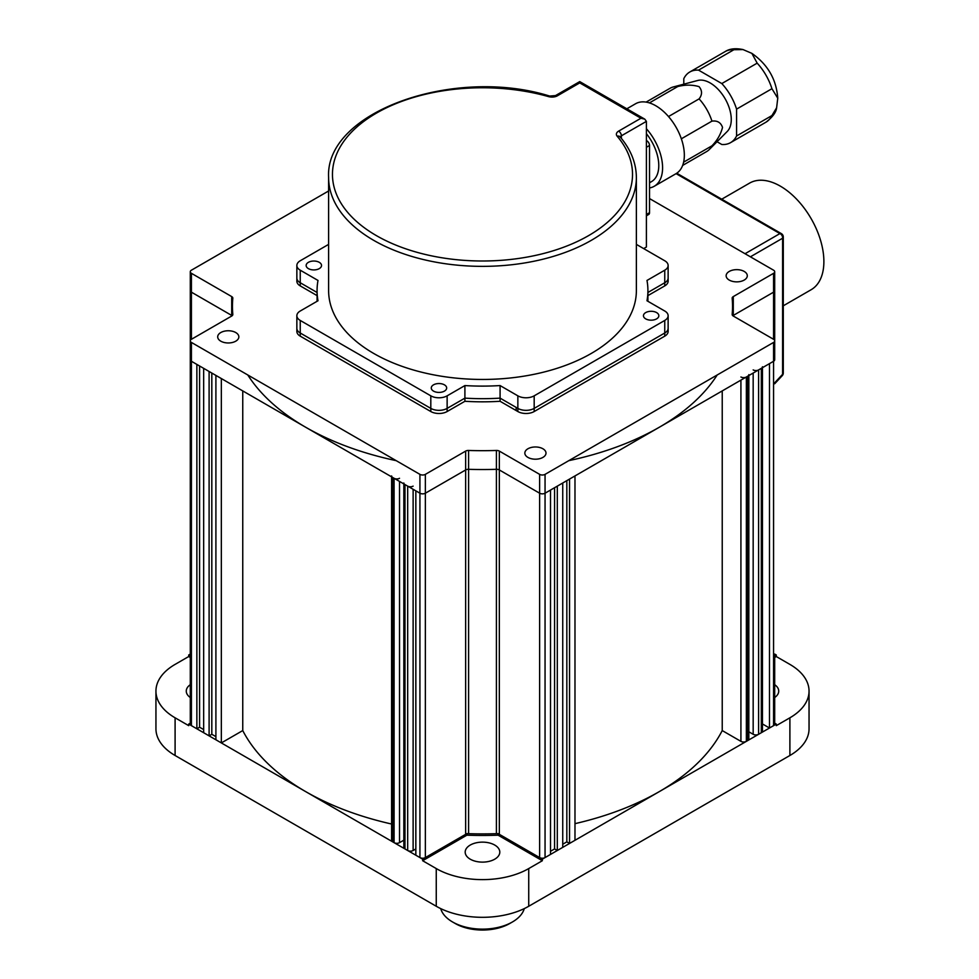 <?xml version="1.0" encoding="UTF-8"?>
<svg xmlns="http://www.w3.org/2000/svg" width="979" height="979" viewBox="0 0 979 979"><rect width="100%" height="100%" fill="white"/><g stroke="black" fill="none" stroke-linecap="round" stroke-linejoin="round"><path stroke-width="1.47" d="M769.482 728.009L773.569 725.647L773.569 342.43L545.058 474.362L545.058 493.208A3.843 2.215 180 0 1 539.625 493.208L499.339 469.957A3.843 2.215 0 0 0 496.402 469.308A250.061 144.366 180 0 1 468.586 469.308A3.843 2.215 0 0 0 465.649 469.957L425.363 493.208A3.843 2.215 180 0 1 419.93 493.208L419.93 857.58L415.842 855.218L415.842 490.846L419.93 493.208A3.843 2.215 0 0 0 425.363 493.208L465.649 469.957A3.843 2.215 180 0 1 468.586 469.308A250.061 144.366 0 0 0 496.402 469.308A3.843 2.215 180 0 1 499.339 469.957L539.625 493.208A3.843 2.215 0 0 0 545.058 493.208L773.569 361.275A3.843 2.215 0 0 0 774.695 359.709A3.843 2.215 180 0 1 773.569 361.275L769.482 363.637L769.482 728.009L762.457 723.946M773.569 725.647A3.843 2.215 0 0 0 774.695 724.081L774.695 654.975M732.843 315.727A3.843 2.215 180 0 1 733.283 315.434L773.569 292.17A3.843 2.215 0 0 0 774.695 290.604A3.843 2.215 180 0 1 773.569 292.17L733.283 315.434A3.843 2.215 0 0 0 732.843 315.727M748.849 375.544L748.849 738.998A3.843 2.215 180 0 1 747.723 740.577L747.723 376.193A3.843 2.215 0 0 0 748.849 374.627M419.93 857.58A3.843 2.215 0 0 0 425.363 857.58L465.649 834.328L465.649 451.099A3.843 2.215 180 0 1 468.586 450.462L468.586 833.68A3.843 2.215 0 0 0 465.649 834.328M468.586 833.68A250.061 144.366 0 0 0 496.402 833.68L496.402 450.462A3.843 2.215 180 0 1 499.339 451.099L499.339 834.328A3.843 2.215 0 0 0 496.402 833.68M499.339 834.328L539.625 857.58A3.843 2.215 0 0 0 545.058 857.58L550.504 854.434L550.504 490.063L545.058 493.208L545.058 857.58M550.504 851.302L554.579 848.94L554.579 487.713M554.579 848.94L557.308 850.506L557.308 486.135L562.741 483.002L562.741 847.373L557.308 850.506M562.741 844.228L566.829 841.879L566.829 480.64M566.829 841.879L569.545 843.445L569.545 479.074L574.979 475.929L574.979 840.3L569.545 843.445M574.979 823.657A250.061 144.366 0 0 0 722.233 730.567L740.919 741.36L740.919 380.121M722.233 390.915L722.233 730.567M568.787 460.656A250.061 144.366 0 0 0 717.191 374.981M740.919 376.988A3.843 2.215 0 0 0 746.365 376.988L747.723 376.193M746.365 376.988L746.365 741.36A3.843 2.215 180 0 1 740.919 741.36M746.365 741.36L747.723 740.577M516.153 410.556L516.153 407.411M403.837 840.166L399.53 842.662A3.843 2.215 180 0 1 394.084 842.662L394.084 478.29A3.843 2.215 0 0 0 399.53 478.29M391.6 475.929A3.843 2.215 0 0 0 392.726 477.495L392.726 841.879L394.084 842.662M392.726 477.495L394.084 478.29M328.614 190.978L191.419 270.192A3.843 2.215 0 0 0 190.293 271.758L190.293 290.604A3.843 2.215 0 0 0 191.419 292.17L231.705 315.434A3.843 2.215 180 0 1 232.145 315.727A3.843 2.215 0 0 0 231.705 315.434L191.419 292.17A3.843 2.215 180 0 1 190.293 290.604L190.293 340.863A3.843 2.215 0 0 0 191.419 342.43L191.419 361.275L196.865 364.421L196.865 728.792L199.581 727.226L199.581 365.987M232.818 314.589L232.818 314.345A3.843 2.215 180 0 1 232.831 314.467A3.843 2.215 180 0 1 231.705 316.033L231.705 296.588L191.419 273.325L191.419 339.297A3.843 2.215 0 0 0 190.293 340.863L190.293 359.709A3.843 2.215 0 0 0 191.419 361.275A3.843 2.215 180 0 1 190.293 359.709L190.293 724.081A3.843 2.215 0 0 0 191.419 725.647L196.865 728.792M199.581 727.226L203.669 729.575M209.102 735.865L203.669 732.72L203.669 368.349L209.102 371.482L209.102 735.865L211.819 734.287L211.819 373.06M211.819 734.287L215.906 736.649M221.34 742.926L215.906 739.781L215.906 375.41L221.34 378.555L221.34 742.926L242.755 730.567A250.061 144.366 0 0 0 391.6 824.024M242.755 390.915L242.755 730.567M247.797 374.981A250.061 144.366 0 0 0 396.201 460.656M392.726 841.879A3.843 2.215 180 0 1 391.6 840.3L391.6 476.846M753.169 369.915A3.843 2.215 0 0 0 758.603 369.915L758.603 734.287A3.843 2.215 180 0 1 753.169 734.287L748.849 731.802M758.603 369.915L761.319 368.349A3.843 2.215 0 0 0 762.457 366.77M758.603 734.287L761.319 732.72L761.319 368.349M762.457 367.7L762.457 731.154A3.843 2.215 180 0 1 761.319 732.72M415.842 848.94L413.126 850.506A3.843 2.215 180 0 1 407.68 850.506L407.68 486.135A3.843 2.215 0 0 0 413.126 486.135M403.837 483.002A3.843 2.215 0 0 0 404.963 484.568L404.963 848.94L407.68 850.506M404.963 484.568L407.68 486.135M404.963 848.94A3.843 2.215 180 0 1 403.837 847.373L403.837 483.92M505.91 838.122A196.204 113.27 180 0 1 503.475 838.281M774.695 684.688A17.316 9.998 180 0 1 778.721 691.101A17.316 9.998 180 0 1 774.695 697.513M542.342 860.725L498.115 835.185A250.061 144.366 180 0 1 466.873 835.185L422.647 860.725L436.255 868.569A65.397 37.753 180 0 0 528.733 868.569L542.342 860.725L542.342 859.146L776.286 724.081L776.286 725.647L789.894 717.803A65.397 37.753 180 0 0 809.046 691.101A65.397 37.753 180 0 0 789.894 664.398L776.286 656.542L774.695 657.472M774.695 655.893L776.286 654.975L774.695 654.058M776.286 656.542L776.286 654.975M190.293 723.163L188.702 724.081L188.702 725.647L175.094 717.803A65.397 37.753 180 0 1 155.942 691.101L155.942 728.792A65.397 37.753 0 0 0 175.094 755.494L436.255 906.26A65.397 37.753 0 0 0 528.733 906.26L789.894 755.494A65.397 37.753 0 0 0 809.046 728.792L809.046 691.101M470.25 845.061A17.316 9.998 180 0 1 494.738 845.061A17.316 9.998 180 0 1 499.804 852.134A17.316 9.998 180 0 1 482.488 862.12A17.316 9.998 180 0 1 465.184 852.134A17.316 9.998 180 0 1 470.25 845.061M188.702 724.081L422.647 859.146L466.873 833.618A250.061 144.366 0 0 0 498.115 833.618L542.342 859.146M466.873 835.185L466.873 833.851M498.115 835.185L498.115 833.851M190.293 697.513A17.316 9.998 180 0 1 186.267 691.101A17.316 9.998 180 0 1 190.293 684.688M155.942 691.101A65.397 37.753 180 0 1 175.094 664.398L188.702 656.542L188.702 654.975L190.293 655.893M190.293 657.472L188.702 656.542M422.647 860.725L422.647 859.146M776.286 724.081L774.695 723.163M190.293 654.058L188.702 654.975M516.043 845.538A21.159 12.213 180 0 1 516.949 844.485M517.854 395.834L500.085 385.567A165.427 95.501 180 0 1 464.903 385.567L447.134 395.834L447.134 408.39A11.54 6.657 180 0 1 430.809 408.39L300.235 333.007A11.54 6.657 180 0 1 296.857 328.295A11.54 6.657 0 0 0 300.235 333.007L430.809 408.39A11.54 6.657 0 0 0 447.134 408.39L464.903 398.135L464.903 401.28A165.427 95.501 0 0 0 500.085 401.28L517.854 411.535L517.854 408.39A11.54 6.657 0 0 0 534.179 408.39L664.753 333.007A11.54 6.657 0 0 0 668.131 328.295A11.54 6.657 180 0 1 664.753 333.007L534.179 408.39A11.54 6.657 180 0 1 517.854 408.39L517.854 395.834A11.54 6.657 0 0 0 534.179 395.834L534.179 411.535A11.54 6.657 180 0 1 517.854 411.535M300.235 336.152A11.54 6.657 180 0 1 296.857 331.44L296.857 315.727A11.54 6.657 0 0 0 300.235 320.439L300.235 336.152L430.809 411.535L430.809 395.834A11.54 6.657 0 0 0 447.134 395.834M464.903 385.567L464.903 398.135A165.427 95.501 0 0 0 500.085 398.135A165.427 95.501 0 0 1 464.903 398.135L447.134 408.39L447.134 411.535A11.54 6.657 180 0 1 430.809 411.535M447.134 411.535L464.903 401.28M517.854 408.39L500.085 398.135L500.085 401.28M300.235 282.747A11.54 6.657 180 0 1 296.857 278.036A11.54 6.657 0 0 0 300.235 282.747L300.235 285.892A11.54 6.657 180 0 1 296.857 281.181L296.857 265.48A11.54 6.657 0 0 0 300.235 270.192L300.235 282.747L317.074 292.476M534.179 411.535L664.753 336.152L664.753 320.439A11.54 6.657 0 0 0 668.131 315.727A11.54 6.657 0 0 0 664.753 311.016L646.984 300.761A165.427 95.501 180 0 0 647.914 290.604A165.427 95.501 180 0 0 646.984 280.447L664.753 270.192A11.54 6.657 0 0 0 668.131 265.48A11.54 6.657 0 0 0 664.753 260.769L636.374 244.383M668.131 315.727L668.131 331.44A11.54 6.657 180 0 1 664.753 336.152M647.914 295.609L664.753 285.892L664.753 282.747A11.54 6.657 0 0 0 668.131 278.036A11.54 6.657 180 0 1 664.753 282.747L664.753 270.192M647.914 292.476L664.753 282.747L647.914 292.476M668.131 265.48L668.131 281.181A11.54 6.657 180 0 1 664.753 285.892M527.938 448.761A10.585 6.107 180 0 1 539.466 447.44A10.585 6.107 180 0 1 546.001 453.081A10.585 6.107 180 0 1 535.415 459.2A10.585 6.107 180 0 1 524.842 453.081A10.585 6.107 180 0 1 527.938 448.761M220.789 332.542A10.585 6.107 180 0 1 232.317 331.22A10.585 6.107 180 0 1 238.852 336.862A10.585 6.107 180 0 1 228.266 342.968A10.585 6.107 180 0 1 217.693 336.862A10.585 6.107 180 0 1 220.789 332.542M729.245 271.44A10.585 6.107 180 0 1 740.773 270.106A10.585 6.107 180 0 1 747.295 275.748A10.585 6.107 180 0 1 736.722 281.866A10.585 6.107 180 0 1 726.137 275.748A10.585 6.107 180 0 1 729.245 271.44M232.818 314.345A250.061 144.366 180 0 1 232.439 306.305A250.061 144.366 180 0 1 232.818 298.277A3.843 2.215 180 0 0 232.831 298.154A3.843 2.215 180 0 0 231.705 296.588M190.293 271.758A3.843 2.215 0 0 0 191.419 273.325M649.518 198.566L773.569 270.192A3.843 2.215 0 0 1 774.695 271.758A3.843 2.215 0 0 1 773.569 273.325L733.283 296.588L733.283 316.033A3.843 2.215 180 0 1 732.157 314.467A3.843 2.215 180 0 1 732.17 314.345L732.17 314.589M732.549 315.446L732.549 306.305A250.061 144.366 180 0 0 732.17 298.277A3.843 2.215 180 0 1 732.157 298.154A3.843 2.215 180 0 1 733.283 296.588M732.549 306.305A250.061 144.366 180 0 1 732.17 314.345M733.283 316.033L773.569 339.297A3.843 2.215 0 0 1 774.695 340.863A3.843 2.215 0 0 1 773.569 342.43M539.625 857.58L539.625 474.362A3.843 2.215 0 0 0 545.058 474.362M539.625 474.362L499.339 451.099M496.402 450.462A250.061 144.366 180 0 1 468.586 450.462M465.649 451.099L425.363 474.362L425.363 857.58M191.419 725.647L191.419 361.275L419.93 493.208L419.93 474.362A3.843 2.215 0 0 0 425.363 474.362M419.93 474.362L191.419 342.43M191.419 339.297L231.705 316.033M300.235 285.892L317.074 295.609M774.695 382.777L782.6 374.308A3.843 2.154 43 0 1 782.258 375.655L774.695 383.768M745.043 253.72L779.92 233.589A3.843 2.913 60 0 1 782.6 238.227L750.404 256.816M721.743 199.19L749.596 183.11A61.555 35.538 60 0 1 780.361 186.157A61.555 35.538 60 0 1 820.573 240.406A61.555 35.538 60 0 1 811.138 289.723L783.286 305.803M646.801 140.768A3.843 2.227 60 0 1 649.518 145.479L646.397 147.291M646.397 214.511L649.518 212.7A3.843 2.227 60 0 1 648.722 214.462L646.397 215.808M649.518 212.7L649.518 145.479M649.518 182.767L651.524 181.617A35.011 20.216 -120 0 0 646.397 133.682M649.518 187.944A40.396 23.325 -120 0 0 654.217 186.279A40.396 23.325 -120 0 0 646.397 128.714M654.217 186.279L675.975 173.711A40.396 23.325 -120 0 0 675.975 127.074A40.396 23.325 -120 0 0 635.579 103.75L626.841 108.791M681.347 138.798L711.953 121.127A36.553 21.097 -120 0 0 699.104 98.879L668.498 116.55M699.104 98.879C702.359 94.657 702.335 90.57 699.03 86.629C692.263 84.671 685.165 84.635 677.737 86.544A36.553 21.097 -120 0 0 673.197 86.984A36.553 21.097 -120 0 0 670.15 88.232L646.103 102.11M649.407 102.905L677.737 86.544M682.657 165.414L706.691 151.537A36.553 21.097 -120 0 0 709.298 149.518A36.553 21.097 -120 0 0 711.953 145.81L683.623 162.159M711.953 145.81C717.24 140.401 720.764 134.27 722.526 127.417C720.838 122.51 717.313 120.417 711.953 121.127M717.032 141.747L721.817 144.5A40.775 23.545 -120 0 0 730.567 142.64A40.775 23.545 -120 0 0 736.575 135.983L771.929 115.559L776.616 107.776L777.754 98.206L771.929 88.71L736.575 109.122A40.775 23.545 -120 0 0 721.817 83.558L757.171 63.145L751.86 53.355L743 49.562L733.92 49.721L698.553 70.133A40.775 23.545 -120 0 0 689.791 72.005A40.775 23.545 -120 0 0 683.795 78.663L683.795 84.17M736.575 135.983L736.575 109.122M721.817 83.558L698.553 70.133M709.298 149.518L727.213 131.492A29.811 17.218 -120 0 0 725.096 98.708A29.811 17.218 -120 0 0 697.758 80.474L673.197 86.984M509.692 923.54L512.421 921.973L509.692 923.54A38.475 22.211 180 0 1 455.296 923.54L452.567 921.973A42.317 24.426 0 0 0 512.421 921.973L512.421 921.973A42.317 24.426 0 0 0 524.267 908.622M440.721 908.622A42.317 24.426 0 0 0 452.567 921.973M664.753 320.439L534.179 395.834M500.085 398.135L500.085 385.567M430.809 395.834L300.235 320.439M317.074 301.299L317.074 290.604A165.427 95.501 180 0 0 318.004 300.761L300.235 311.016A11.54 6.657 0 0 0 296.857 315.727M317.074 290.604A165.427 95.501 180 0 1 318.004 280.447L300.235 270.192M328.614 244.383L300.235 260.769A11.54 6.657 0 0 0 296.857 265.48M319.276 262.335A7.697 4.442 0 0 0 310.894 261.369A7.697 4.442 0 0 0 306.146 265.48A7.697 4.442 0 0 0 313.831 269.923A7.697 4.442 0 0 0 321.528 265.48A7.697 4.442 0 0 0 319.276 262.335M433.526 384.833A7.697 4.442 0 0 0 431.274 387.978A7.697 4.442 0 0 0 438.971 392.42A7.697 4.442 0 0 0 446.669 387.978A7.697 4.442 0 0 0 441.908 383.878A7.697 4.442 0 0 0 433.526 384.833M645.712 318.873A7.697 4.442 0 0 0 654.094 319.839A7.697 4.442 0 0 0 658.843 315.727A7.697 4.442 0 0 0 651.157 311.285A7.697 4.442 0 0 0 643.46 315.727A7.697 4.442 0 0 0 645.712 318.873M328.614 290.604A153.887 88.844 0 0 0 482.488 379.448A153.887 88.844 0 0 0 636.374 290.604L636.374 177.517A153.887 88.844 180 0 1 482.488 266.361A153.887 88.844 180 0 1 328.614 177.517L328.614 290.604M548.607 96.627A3.843 1.383 105.8 0 1 549.66 96.064L555.509 95.587L579.739 81.6L579.739 82.897L557.443 95.771A7.697 4.442 180 0 1 548.607 96.627A150.032 86.617 0 0 0 334.194 161.254A150.032 86.617 0 0 0 505.225 259.998A150.032 86.617 0 0 0 617.174 136.216A7.697 4.442 180 0 1 618.642 131.113L640.951 118.239L644.794 119.157L646.397 121.372L646.397 247.026L643.668 248.593M773.569 273.325L773.569 339.297M399.53 481.423L399.53 842.662M753.169 734.287L753.169 373.06M413.126 489.28L413.126 850.506M789.894 755.494L789.894 717.803M528.733 868.569L528.733 906.26M436.255 906.26L436.255 868.569M175.094 717.803L175.094 755.494M782.258 375.655A3.843 3.843 0 0 0 783.286 373.036A3.843 2.215 -0 0 1 782.6 374.308L782.6 238.227A3.843 2.215 180 0 0 783.286 236.955A3.843 3.843 0 0 0 781.364 233.626A3.843 2.227 120 0 0 779.92 233.589L676.097 173.65M733.92 49.721A40.775 23.545 -120 0 0 725.158 51.581C729.575 48.705 735.523 48.032 743 49.562M771.929 88.71A40.775 23.545 -120 0 0 757.171 63.145M776.616 107.776C776.102 112.34 772.553 117.15 765.933 122.216A40.775 23.545 -120 0 0 771.929 115.559M555.509 95.587A3.843 2.227 60 0 1 557.443 95.771M640.951 118.239L579.739 82.897M617.174 136.216A3.843 2.815 -40.4 0 1 620.111 136.864L620.233 137.39M618.642 131.113A3.843 2.227 60 0 1 621.371 135.824A3.843 2.215 0 0 0 620.282 137.06M646.397 121.372L621.371 135.824L621.371 138.369M774.695 271.758L774.695 359.709M232.439 315.446L232.439 306.305M783.286 236.955L783.286 373.036M676.758 173.222L781.364 233.626M751.86 53.355C767.781 64.504 776.42 79.446 777.754 98.206M765.933 122.216L730.567 142.64M725.158 51.581L689.791 72.005M647.914 301.299L647.914 290.604M579.739 81.6L644.794 119.157M549.66 96.064C454.158 66.254 324.71 111.716 328.614 177.517M636.374 177.517C636.252 163.077 630.831 149.518 620.111 136.864"/></g></svg>
